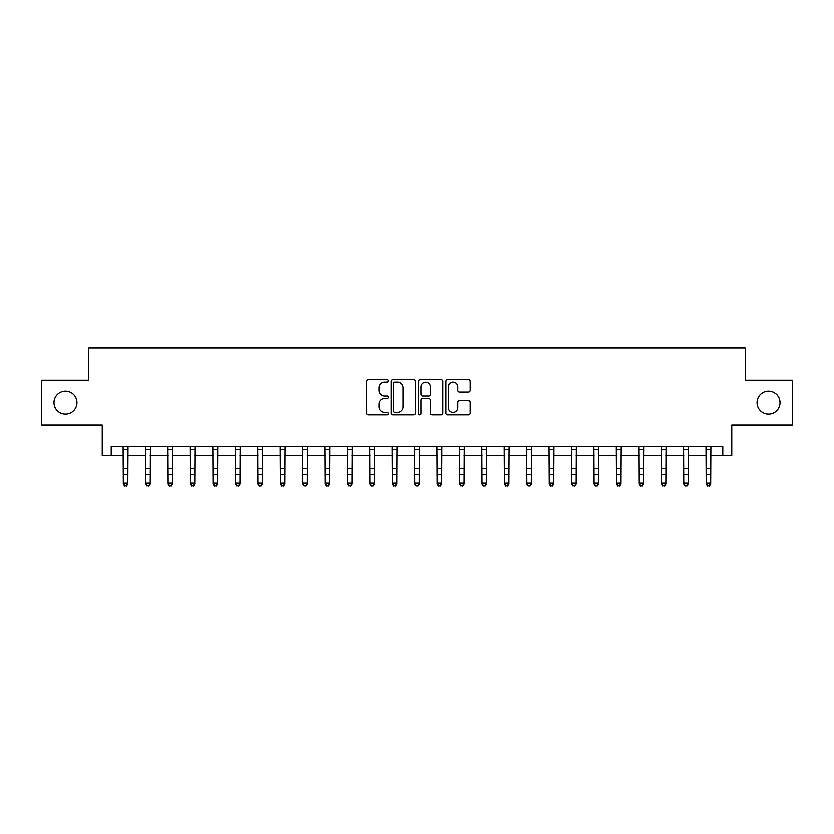 <?xml version="1.0" encoding="UTF-8"?>
<svg xmlns="http://www.w3.org/2000/svg" width="834" height="834" viewBox="0 0 834 834"><rect width="100%" height="100%" fill="white"/><g stroke="black" fill="none" stroke-linecap="round" stroke-linejoin="round"><path stroke-width="1.25" d="M388.3 380.867A1.23 1.23 0 0 0 387.07 379.637L368.367 379.637A1.762 1.762 0 0 0 366.606 381.399L366.606 413.091A1.762 1.762 0 0 0 368.367 414.842L387.07 414.842A1.23 1.23 0 0 0 388.3 413.612A1.23 1.23 0 0 0 387.07 412.382L384.651 412.382A5.63 5.63 0 0 1 379.022 406.752L379.022 404.104A5.63 5.63 0 0 1 384.651 398.475L387.07 398.475A1.23 1.23 0 0 0 388.3 397.245A1.23 1.23 0 0 0 387.07 396.004L384.651 396.004A5.63 5.63 0 0 1 379.022 390.375L379.022 387.737A5.63 5.63 0 0 1 384.651 382.097L387.07 382.097A1.23 1.23 0 0 0 388.3 380.867M757.053 402.624A11.478 11.478 0 0 0 768.531 414.102A11.478 11.478 0 0 0 780.019 402.624A11.478 11.478 0 0 0 768.531 391.146A11.478 11.478 0 0 0 757.053 402.624M53.981 402.624A11.478 11.478 0 0 0 65.469 414.102A11.478 11.478 0 0 0 76.947 402.624A11.478 11.478 0 0 0 65.469 391.146A11.478 11.478 0 0 0 53.981 402.624M468.447 392.043A1.762 1.762 0 0 0 470.209 390.291L470.209 381.399A1.762 1.762 0 0 0 468.447 379.637L447.681 379.637A1.762 1.762 0 0 0 445.919 381.399L445.919 413.091A1.762 1.762 0 0 0 447.681 414.842L468.447 414.842A1.762 1.762 0 0 0 470.209 413.091L470.209 402.342A1.762 1.762 0 0 0 468.447 400.591L459.555 400.591A1.762 1.762 0 0 0 457.803 402.342L457.803 407.67A4.712 4.712 0 0 1 453.091 412.382A4.712 4.712 0 0 1 448.379 407.67L448.379 386.809A4.712 4.712 0 0 1 453.091 382.097A4.712 4.712 0 0 1 457.803 386.809L457.803 390.291A1.762 1.762 0 0 0 459.555 392.043L468.447 392.043M111.203 455.531L111.203 446.565L722.797 446.565L722.797 455.531L731.772 455.531L731.772 425.038L792.3 425.038L792.3 380.2L745.221 380.2L745.221 347.914L88.779 347.914L88.779 380.2L41.7 380.2L41.7 425.038L102.228 425.038L102.228 455.531L123.307 455.531M415.457 381.399A1.762 1.762 0 0 0 413.695 379.637L392.929 379.637A1.762 1.762 0 0 0 391.167 381.399L391.167 413.091A1.762 1.762 0 0 0 392.929 414.842L413.695 414.842A1.762 1.762 0 0 0 415.457 413.091L415.457 381.399M420.305 379.637L441.071 379.637A1.762 1.762 0 0 1 442.833 381.399L442.833 413.091A1.762 1.762 0 0 1 441.071 414.842L432.189 414.842A1.762 1.762 0 0 1 430.427 413.091L430.427 400.237A1.762 1.762 0 0 0 428.666 398.475L422.765 398.475A1.762 1.762 0 0 0 421.003 400.237L421.003 413.612A1.23 1.23 0 0 1 419.773 414.842A1.23 1.23 0 0 1 418.543 413.612L418.543 381.399A1.762 1.762 0 0 1 420.305 379.637M127.79 455.531L145.721 455.531M150.214 455.531L168.145 455.531M172.628 455.531L190.569 455.531M195.052 455.531L212.983 455.531M217.465 455.531L235.407 455.531M239.89 455.531L257.821 455.531M262.303 455.531L280.245 455.531M284.728 455.531L302.659 455.531M307.141 455.531L325.083 455.531M329.566 455.531L347.497 455.531M351.979 455.531L369.921 455.531M374.403 455.531L392.334 455.531M396.828 455.531L414.759 455.531M419.241 455.531L437.172 455.531M441.666 455.531L459.597 455.531M464.079 455.531L482.021 455.531M486.503 455.531L504.434 455.531M508.917 455.531L526.859 455.531M531.341 455.531L549.272 455.531M553.755 455.531L571.697 455.531M576.179 455.531L594.11 455.531M598.593 455.531L616.534 455.531M621.017 455.531L638.948 455.531M643.431 455.531L661.372 455.531M665.855 455.531L683.786 455.531M688.279 455.531L706.21 455.531M710.693 455.531L722.797 455.531M394.857 382.097A1.23 1.23 0 0 0 393.627 383.338L393.627 411.152A1.23 1.23 0 0 0 394.857 412.382L397.411 412.382A5.63 5.63 0 0 0 403.051 406.752L403.051 387.737A5.63 5.63 0 0 0 397.411 382.097L394.857 382.097M430.427 386.903A4.712 4.712 0 0 0 425.715 382.191A4.712 4.712 0 0 0 421.003 386.903L421.003 394.253A1.762 1.762 0 0 0 422.765 396.004L428.666 396.004A1.762 1.762 0 0 0 430.427 394.253L430.427 386.903M127.998 446.565L127.79 484.106L126.445 486.086L124.652 485.68L126.445 486.086M123.098 446.565L123.307 483.115L127.79 483.115L126.445 485.68M124.652 486.086L123.307 484.106L123.307 483.115L124.652 485.68M150.422 446.565L150.214 484.106L148.869 486.086L147.076 485.68L148.869 486.086M145.512 446.565L145.721 483.115L150.214 483.115L148.869 485.68M147.076 486.086L145.721 484.106L145.721 483.115L147.076 485.68M172.847 446.565L172.628 484.106L171.283 486.086L169.49 485.68L171.283 486.086M167.936 446.565L168.145 483.115L172.628 483.115L171.283 485.68M169.49 486.086L168.145 484.106L168.145 483.115L169.49 485.68M195.26 446.565L195.052 484.106L193.707 486.086L191.914 485.68L193.707 486.086M190.35 446.565L190.569 483.115L195.052 483.115L193.707 485.68M191.914 486.086L190.569 484.106L190.569 483.115L191.914 485.68M217.684 446.565L217.465 484.106L216.121 486.086L214.328 485.68L216.121 486.086M212.774 446.565L212.983 483.115L217.465 483.115L216.121 485.68M214.328 486.086L212.983 484.106L212.983 483.115L214.328 485.68M240.098 446.565L239.89 484.106L238.545 486.086L236.752 485.68L238.545 486.086M235.188 446.565L235.407 483.115L239.89 483.115L238.545 485.68M236.752 486.086L235.407 484.106L235.407 483.115L236.752 485.68M262.522 446.565L262.303 484.106L260.959 486.086L259.166 485.68L260.959 486.086M257.612 446.565L257.821 483.115L262.303 483.115L260.959 485.68M259.166 486.086L257.821 484.106L257.821 483.115L259.166 485.68M284.936 446.565L284.728 484.106L283.383 486.086L281.59 485.68L283.383 486.086M280.026 446.565L280.245 483.115L284.728 483.115L283.383 485.68M281.59 486.086L280.245 484.106L280.245 483.115L281.59 485.68M307.36 446.565L307.141 484.106L305.797 486.086L304.003 485.68L305.797 486.086M302.45 446.565L302.659 483.115L307.141 483.115L305.797 485.68M304.003 486.086L302.659 484.106L302.659 483.115L304.003 485.68M329.774 446.565L329.566 484.106L328.221 486.086L326.428 485.68L328.221 486.086M324.864 446.565L325.083 483.115L329.566 483.115L328.221 485.68M326.428 486.086L325.083 484.106L325.083 483.115L326.428 485.68M352.198 446.565L351.979 484.106L350.634 486.086L348.841 485.68L350.634 486.086M347.288 446.565L347.497 483.115L351.979 483.115L350.634 485.68M348.841 486.086L347.497 484.106L347.497 483.115L348.841 485.68M374.612 446.565L374.403 484.106L373.059 486.086L371.266 485.68L373.059 486.086M369.702 446.565L369.921 483.115L374.403 483.115L373.059 485.68M371.266 486.086L369.921 484.106L369.921 483.115L371.266 485.68M397.036 446.565L396.828 484.106L395.472 486.086L393.679 485.68L395.472 486.086M392.126 446.565L392.334 483.115L396.828 483.115L395.472 485.68M393.679 486.086L392.334 484.106L392.334 483.115L393.679 485.68M419.45 446.565L419.241 484.106L417.897 486.086L416.103 485.68L417.897 486.086M414.55 446.565L414.759 483.115L419.241 483.115L417.897 485.68M416.103 486.086L414.759 484.106L414.759 483.115L416.103 485.68M441.874 446.565L441.666 484.106L440.321 486.086L438.528 485.68L440.321 486.086M436.964 446.565L437.172 483.115L441.666 483.115L440.321 485.68M438.528 486.086L437.172 484.106L437.172 483.115L438.528 485.68M464.298 446.565L464.079 484.106L462.734 486.086L460.941 485.68L462.734 486.086M459.388 446.565L459.597 483.115L464.079 483.115L462.734 485.68M460.941 486.086L459.597 484.106L459.597 483.115L460.941 485.68M486.712 446.565L486.503 484.106L485.159 486.086L483.366 485.68L485.159 486.086M481.802 446.565L482.021 483.115L486.503 483.115L485.159 485.68M483.366 486.086L482.021 484.106L482.021 483.115L483.366 485.68M509.136 446.565L508.917 484.106L507.572 486.086L505.779 485.68L507.572 486.086M504.226 446.565L504.434 483.115L508.917 483.115L507.572 485.68M505.779 486.086L504.434 484.106L504.434 483.115L505.779 485.68M531.55 446.565L531.341 484.106L529.997 486.086L528.203 485.68L529.997 486.086M526.64 446.565L526.859 483.115L531.341 483.115L529.997 485.68M528.203 486.086L526.859 484.106L526.859 483.115L528.203 485.68M553.974 446.565L553.755 484.106L552.41 486.086L550.617 485.68L552.41 486.086M549.064 446.565L549.272 483.115L553.755 483.115L552.41 485.68M550.617 486.086L549.272 484.106L549.272 483.115L550.617 485.68M576.388 446.565L576.179 484.106L574.834 486.086L573.041 485.68L574.834 486.086M571.478 446.565L571.697 483.115L576.179 483.115L574.834 485.68M573.041 486.086L571.697 484.106L571.697 483.115L573.041 485.68M598.812 446.565L598.593 484.106L597.248 486.086L595.455 485.68L597.248 486.086M593.902 446.565L594.11 483.115L598.593 483.115L597.248 485.68M595.455 486.086L594.11 484.106L594.11 483.115L595.455 485.68M621.226 446.565L621.017 484.106L619.672 486.086L617.879 485.68L619.672 486.086M616.316 446.565L616.534 483.115L621.017 483.115L619.672 485.68M617.879 486.086L616.534 484.106L616.534 483.115L617.879 485.68M643.65 446.565L643.431 484.106L642.086 486.086L640.293 485.68L642.086 486.086M638.74 446.565L638.948 483.115L643.431 483.115L642.086 485.68M640.293 486.086L638.948 484.106L638.948 483.115L640.293 485.68M666.064 446.565L665.855 484.106L664.51 486.086L662.717 485.68L664.51 486.086M661.154 446.565L661.372 483.115L665.855 483.115L664.51 485.68M662.717 486.086L661.372 484.106L661.372 483.115L662.717 485.68M688.488 446.565L688.279 484.106L686.924 486.086L685.131 485.68L686.924 486.086M683.578 446.565L683.786 483.115L688.279 483.115L686.924 485.68M685.131 486.086L683.786 484.106L683.786 483.115L685.131 485.68M710.902 446.565L710.693 484.106L709.348 486.086L707.555 485.68L709.348 486.086M706.002 446.565L706.21 483.115L710.693 483.115L709.348 485.68M707.555 486.086L706.21 484.106L706.21 483.115L707.555 485.68M127.79 468.406L123.307 468.406M127.79 474.567L123.307 474.567M127.79 449.474L123.307 449.474M150.214 468.406L145.721 468.406M150.214 474.567L145.721 474.567M150.214 449.474L145.721 449.474M172.628 468.406L168.145 468.406M172.628 474.567L168.145 474.567M172.628 449.474L168.145 449.474M195.052 468.406L190.569 468.406M195.052 474.567L190.569 474.567M195.052 449.474L190.569 449.474M217.465 468.406L212.983 468.406M217.465 474.567L212.983 474.567M217.465 449.474L212.983 449.474M239.89 468.406L235.407 468.406M239.89 474.567L235.407 474.567M239.89 449.474L235.407 449.474M262.303 468.406L257.821 468.406M262.303 474.567L257.821 474.567M262.303 449.474L257.821 449.474M284.728 468.406L280.245 468.406M284.728 474.567L280.245 474.567M284.728 449.474L280.245 449.474M307.141 468.406L302.659 468.406M307.141 474.567L302.659 474.567M307.141 449.474L302.659 449.474M329.566 468.406L325.083 468.406M329.566 474.567L325.083 474.567M329.566 449.474L325.083 449.474M351.979 468.406L347.497 468.406M351.979 474.567L347.497 474.567M351.979 449.474L347.497 449.474M374.403 468.406L369.921 468.406M374.403 474.567L369.921 474.567M374.403 449.474L369.921 449.474M396.828 468.406L392.334 468.406M396.828 474.567L392.334 474.567M396.828 449.474L392.334 449.474M419.241 468.406L414.759 468.406M419.241 474.567L414.759 474.567M419.241 449.474L414.759 449.474M441.666 468.406L437.172 468.406M441.666 474.567L437.172 474.567M441.666 449.474L437.172 449.474M464.079 468.406L459.597 468.406M464.079 474.567L459.597 474.567M464.079 449.474L459.597 449.474M486.503 468.406L482.021 468.406M486.503 474.567L482.021 474.567M486.503 449.474L482.021 449.474M508.917 468.406L504.434 468.406M508.917 474.567L504.434 474.567M508.917 449.474L504.434 449.474M531.341 468.406L526.859 468.406M531.341 474.567L526.859 474.567M531.341 449.474L526.859 449.474M553.755 468.406L549.272 468.406M553.755 474.567L549.272 474.567M553.755 449.474L549.272 449.474M576.179 468.406L571.697 468.406M576.179 474.567L571.697 474.567M576.179 449.474L571.697 449.474M598.593 468.406L594.11 468.406M598.593 474.567L594.11 474.567M598.593 449.474L594.11 449.474M621.017 468.406L616.534 468.406M621.017 474.567L616.534 474.567M621.017 449.474L616.534 449.474M643.431 468.406L638.948 468.406M643.431 474.567L638.948 474.567M643.431 449.474L638.948 449.474M665.855 468.406L661.372 468.406M665.855 474.567L661.372 474.567M665.855 449.474L661.372 449.474M688.279 468.406L683.786 468.406M688.279 474.567L683.786 474.567M688.279 449.474L683.786 449.474M710.693 468.406L706.21 468.406M710.693 474.567L706.21 474.567M710.693 449.474L706.21 449.474"/></g></svg>
